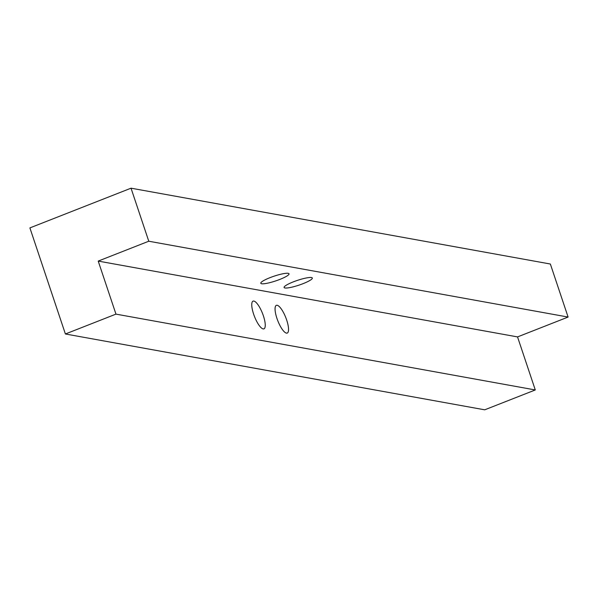 <?xml version="1.0" encoding="UTF-8"?>
<svg xmlns="http://www.w3.org/2000/svg" width="598" height="598" viewBox="0 0 598 598"><rect width="100%" height="100%" fill="white"/><g stroke="black" fill="none" stroke-linecap="round" stroke-linejoin="round"><path stroke-width="0.9" d="M276.911 318.315A14.89 4.298 -111.4 0 1 276.358 305.339A14.89 4.298 -111.4 0 1 286.696 320.087A14.89 4.298 -111.4 0 1 287.249 333.064A14.89 4.298 -111.4 0 1 276.911 318.315M253.612 314.107A14.89 4.298 -111.4 0 1 253.066 301.123A14.89 4.298 -111.4 0 1 263.397 315.871A14.89 4.298 -111.4 0 1 263.95 328.848A14.89 4.298 -111.4 0 1 253.612 314.107M279.812 279.423A14.89 2.504 -18.5 0 1 260.795 283.265A14.89 2.504 -18.5 0 1 270.027 277.651A14.89 2.504 -18.5 0 1 289.043 273.817A14.89 2.504 -18.5 0 1 279.812 279.423M303.104 283.639A14.89 2.504 -18.5 0 1 284.087 287.481A14.89 2.504 -18.5 0 1 293.319 281.867A14.89 2.504 -18.5 0 1 312.335 278.025A14.89 2.504 -18.5 0 1 303.104 283.639M535.285 389.956L517.539 336.913L568.1 317.06L550.354 264.017L131.029 188.183L29.9 227.905L65.391 333.983L484.716 409.817L535.285 389.956L115.96 314.122L98.214 261.087L517.539 336.913M98.214 261.087L148.775 241.226L568.1 317.06M148.775 241.226L131.029 188.183M65.391 333.983L115.96 314.122"/></g></svg>
